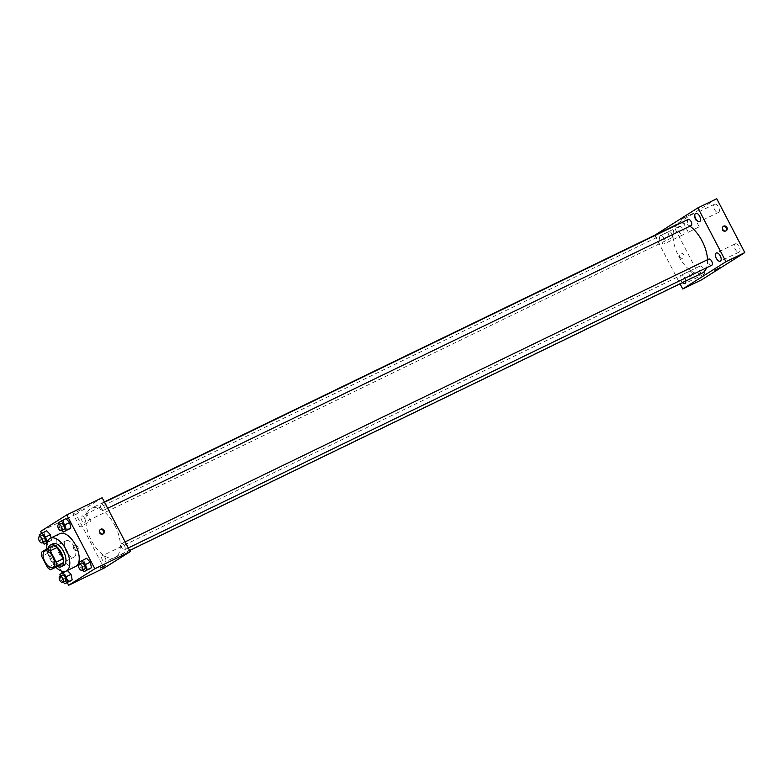 <?xml version="1.0" encoding="UTF-8"?>
<svg xmlns="http://www.w3.org/2000/svg" width="784" height="784" viewBox="0 0 784 784"><rect width="100%" height="100%" fill="white"/><g stroke="black" fill="none" stroke-linecap="round" stroke-linejoin="round"><path stroke-width="0.59" stroke-dasharray="3.92 2.94" d="M74.01 546.468A9.124 4.626 64.1 0 1 74.059 557.15A9.124 4.626 64.1 0 1 65.925 550.956A9.124 4.626 64.1 0 1 66.101 540.735A9.124 4.626 64.1 0 1 74.01 546.468M57.732 566.293A11.77 5.968 64.1 0 1 54.625 564.157L47.55 567.577M54.135 545.311L48.618 548.78A11.77 5.968 64.1 0 0 48.726 552.818L54.625 564.157M48.471 548.055A12.162 6.164 -115.9 0 0 57.389 566.46M63.592 565.597A12.162 6.164 64.1 0 1 52.744 557.346A12.162 6.164 64.1 0 1 52.989 543.714M48.618 548.78L41.542 552.21M48.726 552.818L41.65 556.248M55.86 567.195A18.238 9.251 64.1 0 1 46.942 548.81M75.676 566.499A18.238 9.251 64.1 0 1 59.398 554.121A18.238 9.251 64.1 0 1 59.77 533.669M65.239 571.428L67.365 570.527L64.631 572.114L65.758 577.661L69.531 581.532L65.758 577.661L61.044 579.944L63.298 582.257M39.269 534.747L46.638 530.797L43.992 532.463L45.119 538.01L48.892 541.891L51.538 540.225L51.068 537.893L51.538 540.225L47.295 542.283M41.581 533.287L46.628 542.989M46.981 543.655L61.191 570.958M62.22 572.937L67.267 582.63M79.184 562.236L86.554 558.286L83.908 559.952L85.035 565.499L88.808 569.38L85.035 565.499L80.321 567.783L82.575 570.105M58.545 522.595L65.915 518.636L63.269 520.302L64.396 525.848L68.169 529.729L64.396 525.848L59.682 528.142L61.936 530.454M114.885 525.515A27.362 13.867 64.1 0 1 115.023 557.571A27.362 13.867 64.1 0 1 90.611 538.99A27.362 13.867 64.1 0 1 91.169 508.326A27.362 13.867 64.1 0 1 114.885 525.515M102.175 497.752L75.979 514.275L104.017 568.135M84.613 518.273A3.42 1.735 64.1 0 1 84.633 522.281A3.42 1.735 64.1 0 1 81.575 519.959A3.42 1.735 64.1 0 1 81.654 516.127A3.42 1.735 64.1 0 1 84.613 518.273M105.252 557.924A3.42 1.735 64.1 0 1 105.272 561.922A3.42 1.735 64.1 0 1 102.214 559.6A3.42 1.735 64.1 0 1 102.292 555.778A3.42 1.735 64.1 0 1 105.252 557.924M124.529 545.762A3.42 1.735 64.1 0 1 124.548 549.77A3.42 1.735 64.1 0 1 121.491 547.448A3.42 1.735 64.1 0 1 121.559 543.616A3.42 1.735 64.1 0 1 124.529 545.762M100.94 507.973A3.42 1.735 -115.9 0 0 103.909 510.119A3.42 1.735 -115.9 0 0 103.978 506.288A3.42 1.735 -115.9 0 0 100.93 503.965A3.42 1.735 -115.9 0 0 100.94 507.973M75.979 514.275L40.601 531.415M81.085 509.502L73.069 513.961L81.085 509.502M73.784 549.065A2.656 2.293 57.8 0 0 77.273 550.309A2.656 2.293 57.8 0 0 74.431 545.811A2.656 2.293 57.8 0 0 77.273 550.309A2.656 2.293 57.8 0 0 74.431 545.811A2.656 2.293 57.8 0 0 73.784 549.065M103.106 533.973A2.656 2.293 -122.2 0 1 99.45 533.179A2.656 2.293 -122.2 0 1 100.313 529.533M87.916 522.624L79.899 527.083L87.916 522.624M100.607 567.959L105.33 565.509M707.54 259.69A27.362 13.867 64.1 0 1 706.551 267.765M702.239 273.048A27.362 13.867 64.1 0 1 677.827 254.467A27.362 13.867 64.1 0 1 678.376 223.803M680.473 223.156A27.362 13.867 64.1 0 1 689.93 226.174M688.136 219.442A3.42 1.735 -115.9 0 0 688.156 223.45A3.42 1.735 -115.9 0 0 691.116 225.596M692.458 273.4A3.42 1.735 64.1 0 1 692.478 277.399A3.42 1.735 64.1 0 1 689.43 275.086A3.42 1.735 64.1 0 1 689.499 271.254A3.42 1.735 64.1 0 1 692.458 273.4M711.754 265.247A3.42 1.735 64.1 0 1 708.707 262.924A3.42 1.735 64.1 0 1 708.775 259.092M671.819 233.75A3.42 1.735 64.1 0 1 671.839 237.758A3.42 1.735 64.1 0 1 668.791 235.435A3.42 1.735 64.1 0 1 668.86 231.603A3.42 1.735 64.1 0 1 671.819 233.75M654.748 235.249L680.022 283.808M685.804 281.015A4.557 2.313 -115.9 0 0 684.912 278.163A4.557 2.313 -115.9 0 0 680.953 275.292A4.557 2.313 -115.9 0 0 680.189 278.438A4.557 2.313 -115.9 0 0 682.443 282.632M664.273 238.512A4.557 2.313 -115.9 0 0 660.314 235.651A4.557 2.313 -115.9 0 0 660.226 240.757A4.557 2.313 -115.9 0 0 664.293 243.853A4.557 2.313 -115.9 0 0 664.273 238.512M716.762 198.724L673.544 225.978L701.582 279.849M673.544 225.978L654.679 235.122M679.601 256.77A2.656 2.293 57.8 0 0 683.089 258.014A2.656 2.293 57.8 0 0 680.247 253.516A2.656 2.293 57.8 0 0 679.601 256.77M691.615 214.061L681.502 219.157L691.615 214.061M679.071 226.566A4.557 2.313 64.1 0 1 679.189 226.507A4.557 2.313 64.1 0 1 683.138 229.369A4.557 2.313 64.1 0 1 683.158 234.71A4.557 2.313 64.1 0 1 679.15 231.731A4.557 2.313 64.1 0 1 679.071 226.566M714.43 204.271A4.557 2.313 64.1 0 1 714.547 204.203A4.557 2.313 64.1 0 1 718.497 207.074A4.557 2.313 64.1 0 1 718.516 212.415A4.557 2.313 64.1 0 1 714.508 209.436A4.557 2.313 64.1 0 1 714.43 204.271M735.069 243.912A4.557 2.313 64.1 0 1 735.186 243.853A4.557 2.313 64.1 0 1 739.136 246.715A4.557 2.313 64.1 0 1 739.155 252.056A4.557 2.313 64.1 0 1 735.147 249.077A4.557 2.313 64.1 0 1 735.069 243.912M699.71 266.217A4.557 2.313 64.1 0 1 699.828 266.148A4.557 2.313 64.1 0 1 703.777 269.02A4.557 2.313 64.1 0 1 703.797 274.361A4.557 2.313 64.1 0 1 699.789 271.382A4.557 2.313 64.1 0 1 699.71 266.217M698.446 227.184L688.332 232.28L698.446 227.184M714.939 270.304L719.653 267.844M725.955 230.937A2.656 2.293 -122.2 0 1 722.289 230.143A2.656 2.293 -122.2 0 1 723.152 226.498M679.61 256.77A2.656 2.293 57.8 0 0 683.089 258.014A2.656 2.293 57.8 0 0 680.247 253.516A2.656 2.293 57.8 0 0 679.61 256.77M58.898 524.329L59.682 528.142M63.818 529.543A3.42 1.735 64.1 0 1 60.77 527.22A3.42 1.735 64.1 0 1 60.838 523.398M63.269 520.302L64.396 525.848M39.621 536.491L40.405 540.294L42.659 542.616M44.541 541.705A3.42 1.735 64.1 0 1 41.493 539.382A3.42 1.735 64.1 0 1 41.562 535.55M43.992 532.463L45.119 538.01L40.405 540.294M45.119 538.01L48.892 541.891L47.167 542.724M48.892 541.891L51.538 540.225M79.537 563.98L80.321 567.783M84.456 569.194A3.42 1.735 64.1 0 1 81.409 566.871A3.42 1.735 64.1 0 1 81.477 563.039M83.908 559.952L85.035 565.499M60.26 576.132L61.044 579.944M65.18 581.346A3.42 1.735 64.1 0 1 62.132 579.033A3.42 1.735 64.1 0 1 62.201 575.201M67.277 570.438L59.907 574.398M64.631 572.114L65.758 577.661M52.832 567.44L74.059 557.15M44.884 551.025L66.101 540.735M102.802 534.208L103.459 533.796M99.96 529.71L100.626 529.288M90.689 521.468L83.859 508.346M79.899 527.083L73.069 513.961M104.35 501.936L91.169 508.326M129.625 550.495L115.023 557.571M103.909 510.119L107.663 508.297M100.93 503.965L104.507 502.23M689.499 271.254L102.292 555.778M692.478 277.399L105.272 561.922M125.146 541.881L121.559 543.616M128.302 547.947L124.548 549.77M668.86 231.603L81.654 516.127M671.839 237.758L84.633 522.281M699.828 266.148L680.953 275.292M703.797 274.361L684.932 283.504M735.186 243.853L716.311 252.997M739.155 252.056L720.29 261.199M714.547 204.203L695.673 213.346M718.516 212.415L699.651 221.558M679.189 226.507L660.314 235.651M683.158 234.71L664.293 243.853M699.122 226.664L692.292 213.542M688.332 232.28L681.502 219.157M725.641 231.172L726.307 230.761M722.809 226.674L723.465 226.262"/><path stroke-width="1.18" d="M52.783 556.748A9.124 4.626 64.1 0 1 52.832 567.44A9.124 4.626 64.1 0 1 44.698 561.246A9.124 4.626 64.1 0 1 44.884 551.025A9.124 4.626 64.1 0 1 52.783 556.748M47.06 548.731L41.542 552.21A11.77 5.968 64.1 0 0 41.65 556.248L47.55 567.577A11.77 5.968 64.1 0 0 50.656 569.723L56.174 566.244A11.77 5.968 64.1 0 0 56.066 562.216L50.156 550.878A11.77 5.968 64.1 0 0 47.06 548.731L54.135 545.311A11.77 5.968 64.1 0 1 57.232 547.448L50.156 550.878M50.656 569.723L57.732 566.293L63.239 562.814L56.174 566.244M57.232 547.448L63.141 558.786L56.066 562.216M63.141 558.786A11.77 5.968 64.1 0 1 63.239 562.814M57.389 566.46A12.162 6.164 -115.9 0 0 61.23 566.744A12.162 6.164 -115.9 0 0 61.544 566.577A12.162 6.164 -115.9 0 0 61.328 552.798A12.162 6.164 -115.9 0 0 50.627 544.86A12.162 6.164 -115.9 0 0 48.471 548.055M50.627 544.86L52.989 543.714A12.162 6.164 64.1 0 1 63.524 551.358A12.162 6.164 64.1 0 1 63.896 565.431A12.162 6.164 64.1 0 1 63.592 565.597L61.23 566.744M46.942 548.81A18.238 9.251 64.1 0 1 50.333 538.245A18.238 9.251 64.1 0 1 66.15 549.702A18.238 9.251 64.1 0 1 66.238 571.075A18.238 9.251 64.1 0 1 55.86 567.195M50.333 538.245L59.77 533.669A18.238 9.251 64.1 0 1 75.578 545.135A18.238 9.251 64.1 0 1 75.676 566.499L66.238 571.075M63.298 582.257L64.817 583.825L72.177 579.866L71.05 574.319L67.365 570.527L71.05 574.319L66.336 576.603L62.553 572.722L59.907 574.398L60.26 576.132M42.659 542.616L44.178 544.174L46.824 542.508L45.697 536.962L50.411 534.678L51.068 537.893L50.411 534.678L46.638 530.797L39.269 534.747L39.621 536.491M67.267 582.63L68.649 585.276L94.835 568.763L66.797 514.892L40.601 531.415L41.581 533.287M46.628 542.989L46.981 543.655M61.191 570.958L62.22 572.937M82.575 570.105L84.094 571.663L91.454 567.714L90.327 562.157L86.554 558.286L79.184 562.236L79.537 563.98M61.936 530.454L63.455 532.013L70.815 528.063L69.688 522.516L65.915 518.636L58.545 522.595L58.898 524.329M68.649 585.276L104.017 568.135L130.213 551.622L94.835 568.763M104.115 566.009L100.607 567.969L104.115 566.009M130.213 551.622L102.175 497.752L66.797 514.892M104.105 530.543A2.656 2.293 -122.2 0 1 100.107 532.767A2.656 2.293 -122.2 0 1 100.626 529.288A2.656 2.293 -122.2 0 1 104.105 530.543M100.313 529.533A2.656 2.293 -122.2 0 1 103.106 533.973M105.33 565.509L100.607 567.959M689.93 226.174A27.362 13.867 64.1 0 1 702.092 240.992A27.362 13.867 64.1 0 1 707.54 259.69M706.551 267.765A27.362 13.867 64.1 0 1 702.239 273.048L129.625 550.495M104.35 501.936L678.376 223.803A27.362 13.867 64.1 0 1 680.473 223.156M107.663 508.297L691.116 225.596A3.42 1.735 -115.9 0 0 691.184 221.764A3.42 1.735 -115.9 0 0 688.136 219.442L104.507 502.23M125.146 541.881L708.775 259.092A3.42 1.735 64.1 0 1 711.735 261.239A3.42 1.735 64.1 0 1 711.754 265.247L128.302 547.947M680.022 283.808L682.717 288.982L725.935 261.729L697.887 207.858L654.748 235.249M682.443 282.632A4.557 2.313 -115.9 0 0 684.932 283.504A4.557 2.313 -115.9 0 0 685.804 281.015M720.271 255.858A4.557 2.313 -115.9 0 0 716.311 252.997A4.557 2.313 -115.9 0 0 716.223 258.103A4.557 2.313 -115.9 0 0 720.29 261.199A4.557 2.313 -115.9 0 0 720.271 255.858M699.632 216.208A4.557 2.313 -115.9 0 0 695.673 213.346A4.557 2.313 -115.9 0 0 695.584 218.462A4.557 2.313 -115.9 0 0 699.651 221.558A4.557 2.313 -115.9 0 0 699.632 216.208M725.935 261.729L744.8 252.585L701.582 279.849L682.717 288.982M744.8 252.585L716.762 198.724L697.887 207.858M726.944 227.507A2.656 2.293 -122.2 0 1 722.946 229.732A2.656 2.293 -122.2 0 1 723.465 226.262A2.656 2.293 -122.2 0 1 726.944 227.507M719.653 267.844L714.939 270.304M723.152 226.498A2.656 2.293 -122.2 0 1 725.955 230.937M63.455 532.013L66.101 530.347L64.974 524.8L61.191 520.919M58.477 524.535L60.838 523.398A3.42 1.735 64.1 0 1 63.798 525.545A3.42 1.735 64.1 0 1 63.818 529.543L61.456 530.69A3.42 1.735 64.1 0 1 58.408 528.367A3.42 1.735 64.1 0 1 58.477 524.535A3.42 1.735 64.1 0 1 61.436 526.681A3.42 1.735 64.1 0 1 61.456 530.69M68.169 529.729L70.815 528.063L66.101 530.347M70.815 528.063L69.688 522.516L64.974 524.8M69.688 522.516L65.915 518.636M45.697 536.962L41.915 533.081M39.2 536.697L41.562 535.55A3.42 1.735 64.1 0 1 44.521 537.697A3.42 1.735 64.1 0 1 44.541 541.705L42.179 542.842A3.42 1.735 64.1 0 1 39.131 540.529A3.42 1.735 64.1 0 1 39.2 536.697A3.42 1.735 64.1 0 1 42.16 538.843A3.42 1.735 64.1 0 1 42.179 542.842M47.167 542.724L44.178 544.174M50.411 534.678L46.638 530.797M84.094 571.663L86.74 569.997L85.613 564.451L81.83 560.57M79.115 564.186L81.477 563.039A3.42 1.735 64.1 0 1 84.437 565.186A3.42 1.735 64.1 0 1 84.456 569.194L82.095 570.331A3.42 1.735 64.1 0 1 79.047 568.018A3.42 1.735 64.1 0 1 79.115 564.186A3.42 1.735 64.1 0 1 82.075 566.332A3.42 1.735 64.1 0 1 82.095 570.331M88.808 569.38L91.454 567.714L86.74 569.997M91.454 567.714L90.327 562.157L85.613 564.451M90.327 562.157L86.554 558.286M64.817 583.825L67.463 582.149L66.336 576.603M59.839 576.338L62.201 575.201A3.42 1.735 64.1 0 1 65.16 577.347A3.42 1.735 64.1 0 1 65.18 581.346L62.818 582.492A3.42 1.735 64.1 0 1 59.77 580.17A3.42 1.735 64.1 0 1 59.839 576.338A3.42 1.735 64.1 0 1 62.798 578.484A3.42 1.735 64.1 0 1 62.818 582.492M69.531 581.532L72.177 579.866L67.463 582.149M72.177 579.866L71.05 574.319M65.239 571.428L62.553 572.722"/></g></svg>
